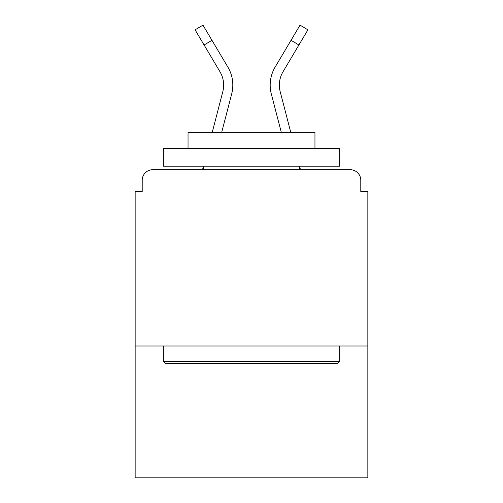 <?xml version="1.0" encoding="UTF-8"?>
<svg xmlns="http://www.w3.org/2000/svg" width="503" height="503" viewBox="0 0 503 503"><rect width="100%" height="100%" fill="white"/><g stroke="black" fill="none" stroke-linecap="round" stroke-linejoin="round"><path stroke-width="0.75" d="M367.85 345.989L367.85 191.561L360.796 191.561L360.796 180.281A10.576 10.576 0 0 0 350.22 169.706L152.78 169.706A10.576 10.576 0 0 0 142.204 180.281L142.204 191.561L135.15 191.561L135.15 477.85L367.85 477.85L367.85 345.989L135.15 345.989M142.204 180.281L142.204 191.561M350.22 169.706L306.503 169.706M196.497 169.706L152.78 169.706M360.796 191.561L360.796 180.281M212.241 132.333L222.81 91.647A26.093 26.093 0 0 0 219.987 71.766L195.089 29.828L202.973 25.15L227.872 67.088A35.254 35.254 0 0 1 231.682 93.954L221.71 132.333L231.682 93.954M224.571 61.529L227.872 67.088M291.03 40.309L275.128 67.088L300.027 25.15L307.911 29.828L298.908 44.987L291.03 40.309L278.429 61.529M165.474 363.619L163.356 361.5L339.644 361.5L337.526 363.619L165.474 363.619M339.644 148.548L339.644 166.179L163.356 166.179L163.356 148.548L339.644 148.548M188.04 148.548L188.04 132.333L314.96 132.333L314.96 148.548M339.644 345.989L339.644 361.5M163.356 345.989L163.356 361.5M299.448 166.179L299.448 169.706M203.552 166.179L203.552 169.706M202.533 169.706L203.451 166.179M300.467 169.706L299.549 166.179M290.759 132.333L280.19 91.647A26.093 26.093 0 0 1 283.013 71.766L298.908 44.987M271.318 93.954L281.29 132.333L271.318 93.954A35.254 35.254 0 0 1 275.128 67.088M211.97 40.309L204.092 44.987"/></g></svg>
